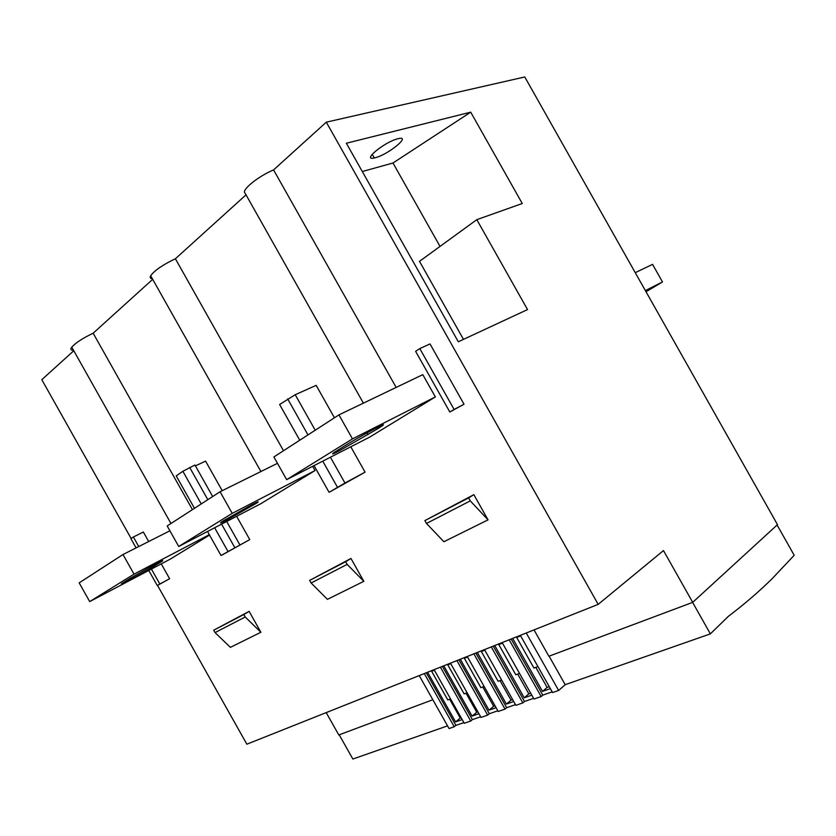 <?xml version="1.0" encoding="UTF-8"?>
<svg xmlns="http://www.w3.org/2000/svg" width="836" height="836" viewBox="0 0 836 836"><rect width="100%" height="100%" fill="white"/><g stroke="black" fill="none" stroke-linecap="round" stroke-linejoin="round"><path stroke-width="1.25" d="M130.667 578.01L155.308 564.164C162.665 560.339 164.577 559.587 161.055 561.907L153.469 566.589C142.193 573.59 112.358 589.359 124 582.138L130.667 578.01M397.831 138.766L397.069 138.975C383.463 142.705 361.591 161.097 374.309 157.941L375.249 157.722C388.625 154.472 412.263 134.826 397.831 138.766M339.008 451.012L377.297 429.004C383.013 425.482 384.738 424.124 382.47 424.96C378.426 426.454 357.578 437.897 347.462 444.188L334.222 452.454C330.951 454.763 332.55 454.282 339.008 451.012M227.685 519.584C219.826 523.618 218.395 524.026 223.379 520.797L251.343 505.007C258.167 501.516 259.923 500.889 256.621 503.136L227.685 519.584M526.252 632.998L558.636 690.463L565.188 684.694L710.37 633.876L728.219 616.456C744.301 604.282 758.963 591.658 772.213 578.606L794.2 555.292L777.104 525.008M558.636 690.463L552.586 692.574L520.337 635.35M511.162 638.997L542.783 695.124L552.178 691.853M542.783 695.124L541.153 696.545L533.974 699.042L502.164 642.581M493.282 646.113L524.485 701.498L533.577 698.332M524.485 701.498L522.845 702.909L515.864 705.333L484.472 649.624M475.883 653.041L506.668 707.695L515.467 704.633M506.668 707.695L505.028 709.106L498.214 711.467L467.24 656.479M458.922 659.792L489.311 713.745L497.828 710.778M489.311 713.745L487.66 715.135L481.024 717.445L450.447 663.157M442.39 666.365L472.403 719.629L480.637 716.765M472.403 719.629L470.741 721.019L464.273 723.265L434.083 669.678M426.287 672.781L455.913 725.376L463.896 722.597M455.913 725.376L454.241 726.756L449.057 728.553L419.233 675.592M447.553 725.878L352.855 759.036L339.217 734.813M509.176 639.791L541.153 696.545M491.296 646.907L522.845 702.909M473.887 653.836L505.028 709.106M456.926 660.586L487.66 715.135M440.405 667.159L470.741 721.019M524.778 76.964L777.49 524.653L692.699 602.359L663.481 550.569L598.179 604.365L326.301 122.171L524.778 76.964M476.813 219.659L522.26 203.514L470.72 112.17L346.355 143.238L458.306 341.778L527.537 309.581L476.813 219.659L419.494 261.344L463.489 339.364M692.699 602.359L548.876 656.25L534.026 629.905M309.654 580.393L311.117 582.995L327.43 599.339L363.827 581.333L350.963 558.479L309.654 580.393L345.644 561.719L347.159 564.394L363.827 581.333M315.214 430.226L295.212 394.717L316.175 385.365L334.442 417.791M350.786 446.79L365.071 472.152L329.279 492.205L344.954 483.03L330.419 457.219M473.845 494.661L424.876 520.598L468.599 497.911L470.271 500.868L488.046 519.867L473.845 494.661L468.599 497.911M470.271 500.868L426.485 523.461L443.885 541.718L488.046 519.867M449.82 412.002L464.011 404.237L430.017 343.941L419.797 348.581L454.115 409.452L449.82 412.002L415.617 351.339L419.797 348.581M283.498 450.74L175.393 258.763L246.024 194.84M312.664 466.321L315.047 470.543L260.968 503.627L178.726 546.472L232.22 513.356L220.067 491.756L167.179 525.959L178.726 546.472M152.685 279.329L93.151 333.209L192.437 509.626M169.907 530.797L122.986 554.529L79.169 582.87L89.692 601.596L170.189 559.169L209.533 535.092M73.767 350.754L41.8 379.69L131.127 538.478M598.179 604.365L246.85 744.197L157.534 585.409M396.159 387.423L273.571 169.907L326.301 122.171M338.946 414.875L422.786 374.643L435.347 396.933L369.721 437.092L286.654 479.645L273.884 456.958L338.946 414.875L352.478 438.89L286.654 479.645M207.506 531.477L221.007 555.48L221.874 555.125L249.755 539.607L236.64 516.303M222.219 490.69L205.583 461.127L195.405 465.871M213.692 630.198L249.128 611.367L260.884 632.267L230.381 647.357L215.04 632.58L245.23 616.999L243.851 614.544L213.692 630.198L215.04 632.58M138.755 546.556L133.384 536.994L143.364 532.041L148.703 541.529M161.264 563.872L169.624 578.731L157.272 585.555L159.843 584.03L151.421 569.055M277.468 463.332L220.067 491.756M426.485 523.461L424.876 520.598M311.117 582.995L347.159 564.394M350.963 558.479L345.644 561.719M73.463 350.2C70.736 350.326 70.172 349.312 71.76 347.17C75.606 342.854 82.743 338.193 93.151 333.209M175.393 258.763C162.79 264.772 154.555 270.425 150.668 275.744C149.675 277.594 150.24 278.587 152.351 278.733M273.571 169.907C257.728 176.532 240.789 190.535 245.105 193.2L363.399 403.14M440.029 246.411L392.983 162.999L470.72 112.17M362.312 171.526L392.983 162.999M565.188 684.694L549.106 656.166M424.291 673.576L454.241 726.756M315.047 470.543L232.22 513.356M646.019 291.754L662.488 281.941L645.371 290.604M635.245 272.672L652.561 264.364L662.488 281.941M435.347 396.933L352.478 438.89M365.071 472.152L344.954 483.03M295.212 394.717L279.621 404.499L299.748 440.227M314.043 465.61L329.008 492.195M287.699 398.918L307.972 434.908M322.748 461.148L337.451 487.252M464.011 404.237L454.115 409.452M710.37 633.876L692.605 602.39M326.207 712.606L338.799 734.969L432.829 699.732M260.884 632.267L245.23 616.999M243.851 614.544L249.128 611.367M122.986 554.529L134.021 574.144L209.314 534.685M89.692 601.596L134.021 574.144M221.007 555.48L249.755 539.607M194.464 508.309L176.218 475.883L182.865 471.285L194.934 465.025L212.668 496.542M226.702 521.476L239.838 544.811M189.699 467.46L207.83 499.677M221.592 524.141L234.78 547.57M182.865 471.285L201.236 503.93M214.643 527.756L227.956 551.405M133.384 536.994L130.886 538.645L136.09 547.904M148.777 570.455L157.272 585.555M169.624 578.731L159.843 584.03M427.614 672.248L455.578 721.907L462.193 719.587M449.663 699.23L460.26 718.051L461.159 717.737M460.26 718.051L455.578 721.907M433.414 669.939L431.648 671.287L447.782 699.931L450.552 698.906M431.648 671.287L434.386 670.2M443.759 665.822L472.079 716.118L478.923 713.714M460.312 659.238L489.008 710.172L496.093 707.695M477.314 652.467L506.386 704.079L513.701 701.508M494.755 645.528L524.224 697.82L531.79 695.155M512.677 638.401L542.533 691.393L550.37 688.634M466.018 693.18L476.75 712.23L477.868 711.844M476.75 712.23L472.079 716.118M449.559 663.512L447.793 664.871L464.137 693.88L467.125 692.772M447.793 664.871L450.75 663.69M482.79 686.973L493.668 706.274L495.016 705.793M493.668 706.274L489.008 710.172M466.122 656.929L464.356 658.287L480.909 687.673L484.138 686.471M464.356 658.287L467.543 657.012M500.001 680.598L511.015 700.15L512.625 699.586M511.015 700.15L506.386 704.079M483.103 650.168L481.348 651.526L498.12 681.298L501.59 680.013M481.348 651.526L484.775 650.168M517.672 674.056L528.833 693.87L530.693 693.211M528.833 693.87L524.224 697.82M500.545 643.229L498.799 644.598L515.791 674.756L519.522 673.377M498.799 644.598L502.478 643.135M535.803 667.347L547.12 687.422L549.252 686.659M547.12 687.422L542.533 691.393M518.445 636.102L516.711 637.471L533.932 668.037L537.924 666.564M516.711 637.471L520.65 635.903M367.014 432.891L368.028 434.71M376.608 427.771L377.297 429.004M152.842 565.47L153.469 566.589M159.362 562.085L159.728 562.743M372.219 154.242L374.309 157.941M256.297 502.551L256.621 503.136M260.905 471.535L150.668 275.744M170.972 523.503L71.76 347.17"/></g></svg>
